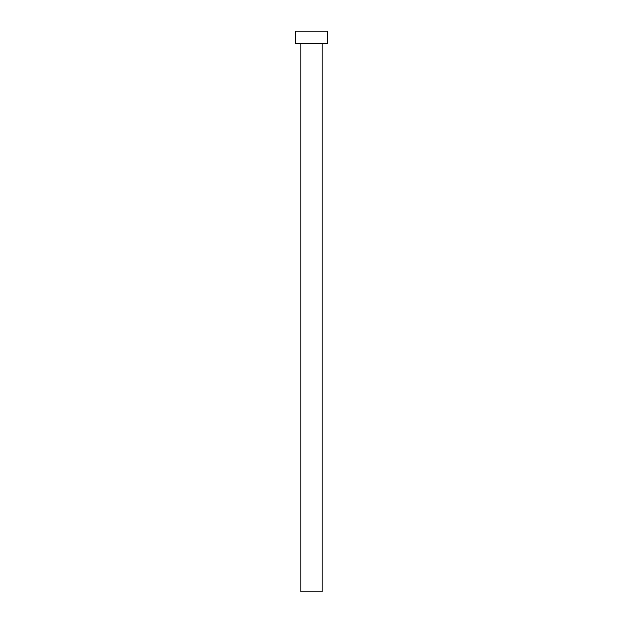 <?xml version="1.0" encoding="UTF-8"?>
<svg xmlns="http://www.w3.org/2000/svg" width="623" height="623" viewBox="0 0 623 623"><rect width="100%" height="100%" fill="white"/><g stroke="black" fill="none" stroke-linecap="round" stroke-linejoin="round"><path stroke-width="0.93" d="M300.823 43.61L300.823 591.85L322.177 591.85L322.177 43.61L322.177 591.85L300.823 591.85L300.823 43.61M295.481 31.15L295.481 43.61L327.519 43.61L327.519 31.15L295.481 31.15L295.481 43.61L327.519 43.61L327.519 31.15L295.481 31.15"/></g></svg>
